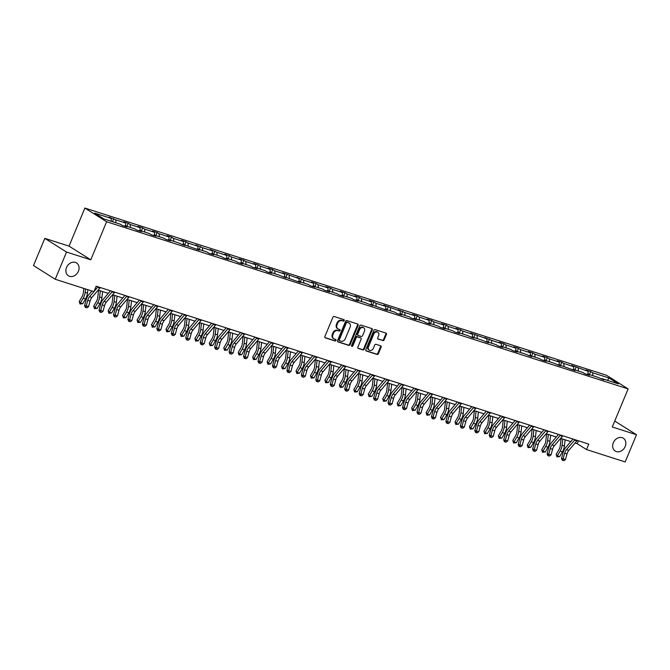 <?xml version="1.0" encoding="UTF-8"?>
<svg xmlns="http://www.w3.org/2000/svg" width="670" height="670" viewBox="0 0 670 670"><rect width="100%" height="100%" fill="white"/><g stroke="black" fill="none" stroke-linecap="round" stroke-linejoin="round"><path stroke-width="1" d="M613.335 442.728A7.596 6.156 122.2 0 0 615.211 451.061A7.596 6.156 122.2 0 0 625.185 446.53A7.596 6.156 122.2 0 0 623.309 438.205A7.596 6.156 122.2 0 0 613.335 442.728M66.539 267.464A7.596 6.156 122.2 0 0 68.424 275.789A7.596 6.156 122.2 0 0 78.398 271.266A7.596 6.156 122.2 0 0 76.522 262.941A7.596 6.156 122.2 0 0 66.539 267.464M344.229 320.562A0.812 0.662 122.2 0 0 343.903 319.615L334.246 316.516A1.164 0.946 122.2 0 0 332.889 317.295L324.891 336.507A1.164 0.946 122.2 0 0 325.352 337.864L335.017 340.963A0.812 0.662 122.2 0 0 335.637 339.472L334.389 339.07A3.727 3.023 122.2 0 1 333.819 338.811A3.727 3.023 122.2 0 1 332.898 334.724L333.568 333.116A3.727 3.023 122.2 0 1 337.898 330.637L339.146 331.039A0.812 0.662 122.2 0 0 339.774 329.54L338.517 329.137A3.727 3.023 122.2 0 1 337.956 328.878A3.727 3.023 122.2 0 1 337.035 324.791L337.697 323.191A3.727 3.023 122.2 0 1 342.035 320.704L343.283 321.106A0.812 0.662 122.2 0 0 344.229 320.562M337.956 328.878L337.37 328.509A3.727 3.023 122.2 0 1 336.449 324.422L337.111 322.823A3.727 3.023 122.2 0 1 341.449 320.335L342.697 320.737A0.812 0.662 122.2 0 0 343.643 319.531M324.942 337.554L334.43 340.595A0.812 0.662 122.2 0 0 335.377 339.389M333.819 338.811L333.233 338.434A3.727 3.023 122.2 0 1 332.312 334.347L332.982 332.747A3.727 3.023 122.2 0 1 337.312 330.268L338.559 330.67A0.812 0.662 122.2 0 0 339.514 329.456M382.805 340.611A1.164 0.946 122.2 0 0 384.161 339.841L386.406 334.447A1.164 0.946 122.2 0 0 385.937 333.091L375.208 329.648A1.164 0.946 122.2 0 0 373.86 330.427L365.853 349.639A1.164 0.946 122.2 0 0 366.322 350.996L377.051 354.438A1.164 0.946 122.2 0 0 378.408 353.659L381.113 347.152A1.164 0.946 122.2 0 0 380.652 345.795L376.063 344.321A1.164 0.946 122.2 0 0 374.706 345.092L373.358 348.325A3.116 2.529 122.2 0 1 369.271 350.184A3.116 2.529 122.2 0 1 368.5 346.767L373.76 334.112A3.116 2.529 122.2 0 1 377.855 332.261A3.116 2.529 122.2 0 1 378.625 335.67L377.746 337.781A1.164 0.946 122.2 0 0 378.215 339.146L382.218 340.243A1.164 0.946 122.2 0 0 383.575 339.464L385.82 334.079A1.164 0.946 122.2 0 0 385.769 333.032M612.271 426.983L636.5 434.746L625.177 461.94L586.501 449.545L588.763 444.101L96.17 286.207L93.909 291.643L55.233 279.248L66.548 252.054L90.777 259.818L106.622 221.753L628.117 388.91L612.271 426.983M358.123 325.377A1.164 0.946 122.2 0 0 357.663 324.02L346.926 320.578A1.164 0.946 122.2 0 0 345.578 321.357L337.571 340.578A1.164 0.946 122.2 0 0 338.04 341.935L348.769 345.377A1.164 0.946 122.2 0 0 350.125 344.598L358.123 325.377L357.537 325.009A1.164 0.946 122.2 0 0 357.487 323.962M361.071 325.118L371.8 328.551A1.164 0.946 122.2 0 1 372.269 329.916L364.262 349.129A1.164 0.946 122.2 0 1 362.914 349.908L358.316 348.434A1.164 0.946 122.2 0 1 357.855 347.077L361.097 339.28A1.164 0.946 122.2 0 0 360.636 337.923L357.587 336.943A1.164 0.946 122.2 0 0 356.231 337.722L352.856 345.837A0.812 0.662 122.2 0 1 351.583 345.427L359.715 325.888A1.164 0.946 122.2 0 1 361.071 325.118M636.5 434.746L614.742 421.045M90.777 259.818L69.043 246.125L44.823 238.361L66.548 252.054M44.823 238.361L33.5 265.555L55.233 279.248M601.325 379.011L601.928 378.592L603.896 379.831L597.297 377.109L587.481 373.96L589.441 375.2L584.809 373.718L582.841 372.478L573.026 369.329L574.994 370.569L558.571 364.689L560.539 365.937L553.939 363.207L544.115 360.058L546.083 361.298L541.452 359.815L539.484 358.576L529.669 355.427L531.637 356.666L525.037 353.944L515.213 350.795L517.181 352.035L512.55 350.552L510.582 349.313L500.758 346.164L502.726 347.403L498.095 345.921L496.127 344.682L486.311 341.533L488.279 342.772L481.68 340.042L471.856 336.901L473.824 338.141L467.225 335.41L457.401 332.261L459.369 333.501L454.737 332.019L452.769 330.779L442.954 327.63L444.922 328.87L440.282 327.387L438.322 326.148L428.498 322.999L430.467 324.238L425.835 322.756L423.867 321.516L414.043 318.367L416.011 319.607L411.38 318.124L409.412 316.885L399.596 313.736L401.565 314.975L396.925 313.493L394.965 312.253L385.141 309.104L387.109 310.344L370.686 304.473L372.654 305.713L366.055 302.982L356.239 299.833L358.199 301.073L353.567 299.591L351.599 298.351L341.784 295.202L343.752 296.442L339.121 294.959L337.152 293.72L327.328 290.571L329.297 291.81L324.665 290.328L322.697 289.088L312.882 285.939L314.841 287.179L310.21 285.696L308.242 284.457L298.426 281.308L300.394 282.547L283.971 276.677L285.939 277.916L279.34 275.186L269.516 272.037L271.484 273.276L266.853 271.794L264.885 270.554L255.069 267.405L257.037 268.645L252.406 267.163L250.438 265.923L240.614 262.774L242.582 264.014L237.951 262.531L235.982 261.292L226.159 258.143L228.127 259.382L223.495 257.9L221.527 256.66L211.712 253.511L213.68 254.751L209.048 253.268L207.08 252.029L197.256 248.88L199.225 250.119L182.801 244.249L184.769 245.488L178.17 242.758L168.354 239.609L170.322 240.848L165.683 239.366L163.723 238.126L153.899 234.977L155.867 236.217L151.236 234.734L149.268 233.495L139.444 230.346L141.412 231.585L136.78 230.103L134.812 228.864L124.997 225.715L126.965 226.954L122.325 225.472L120.365 224.232L103.967 218.973L94.688 213.127L111.086 218.378L109.118 217.139L115.717 219.869L125.533 223.018L123.565 221.778L128.196 223.261L130.164 224.5L139.988 227.649L138.02 226.41L142.651 227.892L144.62 229.132L154.443 232.281L152.475 231.041L157.107 232.523L159.075 233.763L168.89 236.912L166.922 235.672L171.554 237.155L173.522 238.394L183.345 241.543L181.377 240.304L186.009 241.786L187.977 243.034L197.801 246.175L195.833 244.935L202.432 247.666L212.248 250.815L210.28 249.567L216.879 252.297L226.703 255.446L224.735 254.206L229.366 255.689L231.334 256.928L241.158 260.077L239.19 258.838L243.821 260.32L245.79 261.56L255.605 264.709L253.645 263.469L258.277 264.952L260.245 266.191L270.06 269.34L268.092 268.101L272.724 269.583L274.692 270.822L284.516 273.971L282.547 272.732L298.962 278.603L297.003 277.363L303.602 280.094L313.418 283.243L311.45 282.003L316.081 283.485L318.049 284.725L327.873 287.874L325.905 286.634L330.536 288.117L332.504 289.356L342.328 292.505L340.36 291.266L344.991 292.748L346.959 293.988L356.775 297.137L354.807 295.897L359.438 297.38L361.406 298.619L371.23 301.768L369.262 300.529L373.894 302.011L375.862 303.25L385.685 306.399L383.717 305.16L400.132 311.039L398.164 309.791L404.764 312.522L414.588 315.671L412.62 314.431L417.251 315.913L419.219 317.153L429.043 320.302L427.075 319.062L431.706 320.545L433.674 321.784L443.49 324.933L441.522 323.694L446.161 325.176L448.121 326.416L457.945 329.565L455.977 328.325L460.608 329.808L462.576 331.047L472.4 334.196L470.432 332.957L486.847 338.827L484.879 337.588L491.479 340.318L501.302 343.467L499.334 342.228L503.966 343.71L505.934 344.95L515.758 348.099L513.789 346.859L518.421 348.341L520.389 349.581L530.205 352.73L528.245 351.49L532.876 352.973L534.844 354.212L544.66 357.361L542.692 356.122L547.323 357.604L549.291 358.844L559.115 361.993L557.147 360.753L561.778 362.236L563.746 363.475L573.562 366.624L571.602 365.385L588.017 371.255L586.049 370.016L590.68 371.507L592.649 372.746L609.047 377.997L618.326 383.851L601.928 378.592M106.622 221.753L84.889 208.06L606.392 375.225L628.117 388.91M588.294 374.22L588.017 371.255M578.47 371.071L578.202 368.115M586.878 374.371L587.481 373.96M573.838 369.589L573.562 366.624M564.023 366.44L563.746 363.475M572.423 369.74L573.026 369.329M559.383 364.957L559.115 361.993M549.568 361.808L549.291 358.844M557.968 365.108L558.571 364.689M544.936 360.326L544.66 357.361M535.112 357.177L534.844 354.212M543.512 360.477L544.115 360.058M530.481 355.686L530.205 352.73M520.657 352.546L520.389 349.581M529.066 355.845L529.669 355.427M516.026 351.055L515.758 348.099M506.21 347.906L505.934 344.95M514.61 351.214L515.213 350.795M501.579 346.423L501.302 343.467M491.755 343.274L491.479 340.318M500.155 346.583L500.758 346.164M487.123 341.792L486.847 338.827M477.3 338.643L477.032 335.687M485.708 341.943L486.311 341.533M472.668 337.161L472.4 334.196M462.853 334.012L462.576 331.047M471.253 337.312L471.856 336.901M458.221 332.529L457.945 329.565M448.397 329.38L448.121 326.416M456.798 332.68L457.401 332.261M443.766 327.89L443.49 324.933M433.942 324.749L433.674 321.784M442.351 328.049L442.954 327.63M429.311 323.258L429.043 320.302M419.495 320.109L419.219 317.153M427.896 323.417L428.498 322.999M414.864 318.627L414.588 315.671M405.04 315.478L404.764 312.522M413.44 318.786L414.043 318.367M400.409 313.996L400.132 311.039M390.585 310.847L390.317 307.89M398.993 314.146L399.596 313.736M385.953 309.364L385.685 306.399M376.138 306.215L375.862 303.25M384.538 309.515L385.141 309.104M371.507 304.733L371.23 301.768M361.683 301.584L361.406 298.619M370.083 304.884L370.686 304.473M357.051 300.101L356.775 297.137M347.228 296.952L346.959 293.988M355.636 300.252L356.239 299.833M342.596 295.462L342.328 292.505M332.781 292.321L332.504 289.356M341.181 295.621L341.784 295.202M328.141 290.83L327.873 287.874M318.325 287.681L318.049 284.725M326.726 290.989L327.328 290.571M313.694 286.199L313.418 283.243M303.87 283.05L303.602 280.094M312.279 286.358L312.882 285.939M299.239 281.567L298.962 278.603M289.423 278.418L289.147 275.462M297.823 281.718L298.426 281.308M284.784 276.936L284.516 273.971M274.968 273.787L274.692 270.822M283.368 277.087L283.971 276.677M270.337 272.305L270.06 269.34M260.513 269.156L260.245 266.191M268.913 272.456L269.516 272.037M255.881 267.665L255.605 264.709M246.058 264.524L245.79 261.56M254.466 267.824L255.069 267.405M241.426 263.034L241.158 260.077M231.611 259.885L231.334 256.928M240.011 263.193L240.614 262.774M226.979 258.402L226.703 255.446M217.155 255.253L216.879 252.297M225.555 258.561L226.159 258.143M212.524 253.771L212.248 250.815M202.7 250.622L202.432 247.666M211.109 253.922L211.712 253.511M198.069 249.14L197.801 246.175M188.253 245.991L187.977 243.034M196.653 249.29L197.256 248.88M183.622 244.508L183.345 241.543M173.798 241.359L173.522 238.394M182.198 244.659L182.801 244.249M169.167 239.877L168.89 236.912M159.343 236.728L159.075 233.763M167.751 240.028L168.354 239.609M154.711 235.237L154.443 232.281M144.896 232.096L144.62 229.132M153.296 235.396L153.899 234.977M140.264 230.606L139.988 227.649M130.441 227.457L130.164 224.5M138.841 230.765L139.444 230.346M125.809 225.974L125.533 223.018M115.985 222.825L115.717 219.869M124.394 226.133L124.997 225.715M111.354 221.343L111.086 218.378M69.043 246.125L84.889 208.06M575.086 443.004L577.197 443.674L586.501 449.545M98.155 290.127L108.289 293.376M112.602 294.758L122.744 298.008M127.057 299.389L137.191 302.639M141.512 304.021L151.646 307.27M155.968 308.652L166.101 311.902M170.415 313.284L180.548 316.533M184.87 317.923L195.004 321.173M199.325 322.555L209.459 325.804M213.772 327.186L223.914 330.436M228.227 331.817L238.361 335.067M242.682 336.449L252.816 339.698M257.129 341.08L267.271 344.33M271.584 345.72L281.718 348.97M286.04 350.351L296.173 353.601M300.487 354.983L310.629 358.232M314.942 359.614L325.076 362.864M329.397 364.246L339.531 367.495M343.844 368.877L353.986 372.126M358.299 373.508L368.433 376.758M372.755 378.148L382.888 381.397M387.201 382.779L397.344 386.029M401.657 387.411L411.79 390.66M416.112 392.042L426.246 395.292M430.567 396.673L440.701 399.923M445.014 401.305L455.156 404.554M459.469 405.945L469.603 409.186M473.925 410.576L484.058 413.826M488.371 415.207L498.514 418.457M502.827 419.839L512.96 423.088M517.282 424.47L527.416 427.72M531.729 429.102L541.871 432.351M546.184 433.733L556.318 436.982M560.639 438.373L570.773 441.622M578.403 440.785L577.197 443.674M592.925 375.703L592.649 372.746M609.047 377.997L607.439 380.359M112.468 221.703L113.749 218.629M126.923 226.334L128.196 223.261M141.37 230.966L142.651 227.892M155.825 235.597L157.107 232.523M170.28 240.228L171.554 237.155M184.727 244.86L186.009 241.786M199.183 249.491L200.464 246.426M213.638 254.131L214.919 251.057M228.093 258.762L229.366 255.689M242.54 263.394L243.821 260.32M256.995 268.025L258.277 264.952M271.451 272.656L272.724 269.583M285.897 277.288L287.179 274.223M300.353 281.928L301.634 278.854M314.808 286.559L316.081 283.485M329.255 291.19L330.536 288.117M343.71 295.822L344.991 292.748M358.165 300.453L359.438 297.38M372.612 305.084L373.894 302.011M387.067 309.716L388.349 306.651M401.523 314.356L402.796 311.282M415.97 318.987L417.251 315.913M430.425 323.618L431.706 320.545M444.88 328.25L446.161 325.176M459.335 332.881L460.608 329.808M473.782 337.512L475.064 334.447M488.237 342.144L489.519 339.079M502.693 346.784L503.966 343.71M517.139 351.415L518.421 348.341M531.595 356.046L532.876 352.973M546.05 360.678L547.323 357.604M560.497 365.309L561.778 362.236M574.952 369.941L576.233 366.875M589.407 374.58L590.68 371.507M337.63 341.616L348.182 345.008A1.164 0.946 122.2 0 0 349.539 344.229L357.537 325.009M347.303 322.396A0.812 0.662 122.2 0 0 346.356 322.94L339.338 339.807A0.812 0.662 122.2 0 0 339.665 340.762L340.98 341.181A3.727 3.023 122.2 0 0 345.31 338.702L350.117 327.169A3.727 3.023 122.2 0 0 349.187 323.082A3.727 3.023 122.2 0 0 348.626 322.823L346.717 322.027A0.812 0.662 122.2 0 0 345.77 322.572L346.356 322.94M339.43 340.62L339.079 340.394A0.812 0.662 122.2 0 1 338.752 339.439L345.77 322.572M349.187 323.082L348.601 322.714A3.727 3.023 122.2 0 0 348.04 322.446L348.626 322.823M346.717 322.027L348.04 322.446M357.906 348.124L362.328 349.539A1.164 0.946 122.2 0 0 363.676 348.76L371.674 329.54A1.164 0.946 122.2 0 0 371.624 328.501M360.376 337.755A1.164 0.946 122.2 0 0 360.05 337.554L357.001 336.575A1.164 0.946 122.2 0 0 355.644 337.353L352.269 345.469L352.856 345.837M351.557 346.038A0.812 0.662 122.2 0 0 352.269 345.469M364.463 331.198A3.116 2.529 122.2 0 0 363.693 327.781A3.116 2.529 122.2 0 0 359.597 329.632L357.747 334.096A1.164 0.946 122.2 0 0 358.207 335.452L361.256 336.432A1.164 0.946 122.2 0 0 362.612 335.653L364.463 331.198M363.693 327.781L363.107 327.412A3.116 2.529 122.2 0 0 359.011 329.263L359.597 329.632M357.621 335.084A1.164 0.946 122.2 0 1 357.16 333.719L359.011 329.263M377.805 338.827L382.218 340.243M377.855 332.261L377.269 331.885A3.116 2.529 122.2 0 0 373.173 333.744L373.76 334.112M369.271 350.184L368.684 349.815A3.116 2.529 122.2 0 1 367.905 346.398L373.173 333.744M365.912 350.686L376.465 354.07A1.164 0.946 122.2 0 0 377.821 353.291L380.526 346.784A1.164 0.946 122.2 0 0 380.476 345.737M83.825 288.41L83.331 292.798A5.929 3.4 107.8 0 1 82.041 296.693L79.244 301.475L80.425 302.982L83.214 298.2A8.903 5.092 -72.2 0 0 85.157 292.354L85.542 288.963M80.023 304.029L80.425 302.982L82.737 303.728L80.023 304.029L79.244 301.475M82.737 303.728L85.534 298.946A8.903 5.092 -72.2 0 0 87.469 293.1L87.854 289.708M100.307 287.531A4.154 2.378 107.8 0 1 99.922 288.041L91.899 297.48A5.929 3.4 -72.2 0 0 90.082 301.048L88.557 306.634L86.246 305.889L86.028 307.513L85.358 307.388L86.958 307.806L86.028 307.513M97.987 286.793A4.154 2.378 107.8 0 1 97.602 287.304L89.579 296.735A5.929 3.4 -72.2 0 0 87.762 300.302L86.246 305.889L84.562 305.595L86.078 300.009A8.903 5.092 107.8 0 1 88.8 294.658L91.907 291.006M84.562 305.595L85.358 307.388M86.958 307.806L88.557 306.634M98.591 290.269L97.787 297.43A5.929 3.4 107.8 0 1 96.488 301.333L93.691 306.115L94.872 307.614L97.669 302.832A8.903 5.092 -72.2 0 0 99.612 296.994L100.307 290.814M94.47 308.661L94.872 307.614L97.192 308.359L94.47 308.661L93.691 306.115M97.192 308.359L99.989 303.577A8.903 5.092 -72.2 0 0 101.924 297.731L102.627 291.559M113.046 294.901L112.233 302.061A5.929 3.4 107.8 0 1 110.944 305.964L108.146 310.746L109.327 312.253L112.124 307.471A8.903 5.092 -72.2 0 0 114.059 301.626L114.763 295.445M108.925 313.292L109.327 312.253L111.647 312.991L108.925 313.292L108.146 310.746M111.647 312.991L114.436 308.208A8.903 5.092 -72.2 0 0 116.379 302.363L117.074 296.19M114.763 292.162A4.154 2.378 107.8 0 1 114.377 292.681L106.346 302.111A5.929 3.4 -72.2 0 0 104.537 305.679L103.013 311.265L100.693 310.52L100.483 312.145L99.813 312.027L101.413 312.438L100.483 312.145M112.443 291.425A4.154 2.378 107.8 0 1 112.058 291.936L104.034 301.374A5.929 3.4 -72.2 0 0 102.217 304.934L100.693 310.52L99.018 310.227L100.534 304.641A8.903 5.092 107.8 0 1 103.255 299.289L110.483 290.797M99.018 310.227L99.813 312.027M101.413 312.438L103.013 311.265M129.209 296.802A4.154 2.378 107.8 0 1 128.824 297.312L120.801 306.743A5.929 3.4 -72.2 0 0 118.984 310.31L117.468 315.897L115.148 315.16L114.939 316.776L114.26 316.659L115.86 317.069L114.939 316.776M126.898 296.056A4.154 2.378 107.8 0 1 126.513 296.567L118.481 306.006A5.929 3.4 -72.2 0 0 116.672 309.574L115.148 315.16L113.465 314.858L114.989 309.272A8.903 5.092 107.8 0 1 117.711 303.92L124.938 295.428M113.465 314.858L114.26 316.659M115.86 317.069L117.468 315.897M127.501 299.532L126.689 306.701A5.929 3.4 107.8 0 1 125.399 310.595L122.602 315.377L123.783 316.885L126.58 312.103A8.903 5.092 -72.2 0 0 128.514 306.257L129.209 300.076M123.38 317.923L123.783 316.885L126.094 317.622L123.38 317.923L122.602 315.377M126.094 317.622L128.891 312.84A8.903 5.092 -72.2 0 0 130.826 306.994L131.529 300.822M143.665 301.433A4.154 2.378 107.8 0 1 143.28 301.944L135.256 311.382A5.929 3.4 -72.2 0 0 133.439 314.942L131.915 320.528L129.603 319.791L129.385 321.407L128.715 321.29L130.315 321.701L129.385 321.407M141.345 300.688A4.154 2.378 107.8 0 1 140.968 301.199L132.936 310.637A5.929 3.4 -72.2 0 0 131.119 314.205L129.603 319.791L127.92 319.49L129.436 313.903A8.903 5.092 107.8 0 1 132.166 308.552L139.385 300.059M127.92 319.49L128.715 321.29M130.315 321.701L131.915 320.528M141.948 304.163L141.144 311.332A5.929 3.4 107.8 0 1 139.846 315.227L137.057 320.009L138.229 321.516L141.027 316.734A8.903 5.092 -72.2 0 0 142.97 310.888L143.665 304.716M137.827 322.555L138.229 321.516L140.549 322.262L137.827 322.555L137.057 320.009M140.549 322.262L143.346 317.479A8.903 5.092 -72.2 0 0 145.281 311.634L145.985 305.453M158.12 306.064A4.154 2.378 107.8 0 1 157.735 306.575L149.703 316.014A5.929 3.4 -72.2 0 0 147.894 319.582L146.37 325.168L144.058 324.422L143.841 326.039L143.171 325.922L144.77 326.34L143.841 326.039M155.8 305.319A4.154 2.378 107.8 0 1 155.415 305.83L147.392 315.269A5.929 3.4 -72.2 0 0 145.574 318.836L144.058 324.422L142.375 324.121L143.891 318.535A8.903 5.092 107.8 0 1 146.613 313.183L153.84 304.691M142.375 324.121L143.171 325.922M144.77 326.34L146.37 325.168M156.403 308.795L155.591 315.964A5.929 3.4 107.8 0 1 154.301 319.858L151.504 324.64L152.685 326.148L155.482 321.366A8.903 5.092 -72.2 0 0 157.417 315.52L158.12 309.347M152.283 327.195L152.685 326.148L155.005 326.893L152.283 327.195L151.504 324.64M155.005 326.893L157.793 322.111A8.903 5.092 -72.2 0 0 159.736 316.265L160.431 310.084M172.567 310.696A4.154 2.378 107.8 0 1 172.182 311.207L164.158 320.645A5.929 3.4 -72.2 0 0 162.341 324.213L160.825 329.799L158.505 329.054L158.296 330.67L157.618 330.553L159.217 330.972L158.296 330.67M170.255 309.95A4.154 2.378 107.8 0 1 169.87 310.47L161.839 319.9A5.929 3.4 -72.2 0 0 160.03 323.468L158.505 329.054L156.822 328.752L158.346 323.175A8.903 5.092 107.8 0 1 161.068 317.823L168.296 309.322M156.822 328.752L157.618 330.553M159.217 330.972L160.825 329.799M170.858 313.426L170.046 320.595A5.929 3.4 107.8 0 1 168.756 324.489L165.959 329.272L167.14 330.779L169.937 325.997A8.903 5.092 -72.2 0 0 171.872 320.151L172.567 313.979M166.738 331.826L167.14 330.779L169.451 331.524L166.738 331.826L165.959 329.272M169.451 331.524L172.249 326.742A8.903 5.092 -72.2 0 0 174.183 320.897L174.887 314.724M187.022 315.327A4.154 2.378 107.8 0 1 186.637 315.838L178.614 325.277A5.929 3.4 -72.2 0 0 176.796 328.844L175.272 334.43L172.961 333.685L172.743 335.302L172.073 335.184L173.672 335.603L172.743 335.302M184.702 314.59A4.154 2.378 107.8 0 1 184.325 315.101L176.294 324.531A5.929 3.4 -72.2 0 0 174.476 328.099L172.961 333.685L171.277 333.392L172.793 327.806A8.903 5.092 107.8 0 1 175.523 322.454L182.743 313.962M171.277 333.392L172.073 335.184M173.672 335.603L175.272 334.43M185.314 318.066L184.501 325.226A5.929 3.4 107.8 0 1 183.203 329.129L180.414 333.911L181.587 335.41L184.384 330.628A8.903 5.092 -72.2 0 0 186.327 324.783L187.022 318.61M181.185 336.457L181.587 335.41L183.907 336.156L181.185 336.457L180.414 333.911M183.907 336.156L186.704 331.374A8.903 5.092 -72.2 0 0 188.639 325.528L189.342 319.356M201.477 319.959A4.154 2.378 107.8 0 1 201.092 320.478L193.061 329.908A5.929 3.4 -72.2 0 0 191.252 333.476L189.727 339.062L187.416 338.317L187.198 339.941L186.528 339.816L188.128 340.234L187.198 339.941M199.158 319.222A4.154 2.378 107.8 0 1 198.772 319.732L190.749 329.163A5.929 3.4 -72.2 0 0 188.932 332.73L187.416 338.317L185.732 338.023L187.248 332.437A8.903 5.092 107.8 0 1 189.97 327.086L197.198 318.593M185.732 338.023L186.528 339.816M188.128 340.234L189.727 339.062M199.761 322.697L198.948 329.858A5.929 3.4 107.8 0 1 197.658 333.76L194.861 338.543L196.042 340.05L198.839 335.268A8.903 5.092 -72.2 0 0 200.774 329.422L201.477 323.241M195.64 341.089L196.042 340.05L198.362 340.787L195.64 341.089L194.861 338.543M198.362 340.787L201.159 336.005A8.903 5.092 -72.2 0 0 203.094 330.159L203.789 323.987M215.924 324.59A4.154 2.378 107.8 0 1 215.539 325.109L207.516 334.539A5.929 3.4 -72.2 0 0 205.698 338.107L204.183 343.693L201.863 342.948L201.653 344.573L200.975 344.455L202.575 344.866L201.653 344.573M213.613 323.853A4.154 2.378 107.8 0 1 213.227 324.364L205.204 333.802A5.929 3.4 -72.2 0 0 203.387 337.37L201.863 342.948L200.179 342.655L201.704 337.069A8.903 5.092 107.8 0 1 204.425 331.717L211.653 323.225M200.179 342.655L200.975 344.455M202.575 344.866L204.183 343.693M214.216 327.328L213.403 334.498A5.929 3.4 107.8 0 1 212.114 338.392L209.316 343.174L210.497 344.682L213.294 339.899A8.903 5.092 -72.2 0 0 215.229 334.054L215.924 327.873M210.095 345.72L210.497 344.682L212.809 345.418L210.095 345.72L209.316 343.174M212.809 345.418L215.606 340.636A8.903 5.092 -72.2 0 0 217.549 334.791L218.244 328.618M228.671 331.96L227.859 339.129A5.929 3.4 107.8 0 1 226.56 343.023L223.772 347.805L224.953 349.313L227.741 344.531A8.903 5.092 -72.2 0 0 229.684 338.685L230.379 332.513M224.542 350.351L224.953 349.313L227.264 350.05L224.542 350.351L223.772 347.805M227.264 350.05L230.061 345.276A8.903 5.092 -72.2 0 0 231.996 339.43L232.699 333.25M243.118 336.591L242.305 343.76A5.929 3.4 107.8 0 1 241.016 347.655L238.219 352.437L239.399 353.944L242.197 349.162A8.903 5.092 -72.2 0 0 244.131 343.316L244.835 337.144M238.997 354.983L239.399 353.944L241.719 354.69L238.997 354.983L238.219 352.437M241.719 354.69L244.516 349.908A8.903 5.092 -72.2 0 0 246.451 344.062L247.146 337.881M257.573 341.223L256.761 348.392A5.929 3.4 107.8 0 1 255.471 352.286L252.674 357.068L253.855 358.576L256.652 353.793A8.903 5.092 -72.2 0 0 258.587 347.948L259.29 341.775M253.453 359.623L253.855 358.576L256.166 359.321L253.453 359.623L252.674 357.068M256.166 359.321L258.963 354.539A8.903 5.092 -72.2 0 0 260.906 348.693L261.602 342.521M272.028 345.854L271.216 353.023A5.929 3.4 107.8 0 1 269.918 356.917L267.129 361.7L268.31 363.207L271.099 358.425A8.903 5.092 -72.2 0 0 273.042 352.579L273.737 346.407M267.899 364.254L268.31 363.207L270.621 363.952L267.899 364.254L267.129 361.7M270.621 363.952L273.419 359.17A8.903 5.092 -72.2 0 0 275.353 353.325L276.057 347.152M286.475 350.494L285.663 357.654A5.929 3.4 107.8 0 1 284.373 361.557L281.576 366.339L282.757 367.838L285.554 363.056A8.903 5.092 -72.2 0 0 287.489 357.219L288.192 351.038M282.355 368.885L282.757 367.838L285.077 368.584L282.355 368.885L281.576 366.339M285.077 368.584L287.874 363.802A8.903 5.092 -72.2 0 0 289.809 357.956L290.504 351.784M300.93 355.125L300.118 362.286A5.929 3.4 107.8 0 1 298.828 366.189L296.031 370.971L297.212 372.478L300.009 367.696A8.903 5.092 -72.2 0 0 301.944 361.85L302.647 355.67M296.81 373.517L297.212 372.478L299.524 373.215L296.81 373.517L296.031 370.971M299.524 373.215L302.321 368.433A8.903 5.092 -72.2 0 0 304.264 362.587L304.959 356.415M315.386 359.757L314.573 366.925A5.929 3.4 107.8 0 1 313.284 370.82L310.486 375.602L311.667 377.109L314.456 372.327A8.903 5.092 -72.2 0 0 316.399 366.482L317.094 360.301M311.265 378.148L311.667 377.109L313.979 377.847L311.265 378.148L310.486 375.602M313.979 377.847L316.776 373.064A8.903 5.092 -72.2 0 0 318.711 367.219L319.414 361.046M329.833 364.388L329.02 371.557A5.929 3.4 107.8 0 1 327.731 375.451L324.933 380.233L326.114 381.741L328.911 376.959A8.903 5.092 -72.2 0 0 330.846 371.113L331.55 364.941M325.712 382.779L326.114 381.741L328.434 382.486L325.712 382.779L324.933 380.233M328.434 382.486L331.231 377.704A8.903 5.092 -72.2 0 0 333.166 371.858L333.869 365.678M344.288 369.019L343.476 376.188A5.929 3.4 107.8 0 1 342.186 380.083L339.389 384.865L340.569 386.372L343.367 381.59A8.903 5.092 -72.2 0 0 345.301 375.744L346.005 369.572M340.167 387.419L340.569 386.372L342.889 387.118L340.167 387.419L339.389 384.865M342.889 387.118L345.678 382.335A8.903 5.092 -72.2 0 0 347.621 376.49L348.316 370.309M230.379 329.23A4.154 2.378 107.8 0 1 229.994 329.741L221.971 339.171A5.929 3.4 -72.2 0 0 220.154 342.739L218.638 348.325L216.318 347.588L216.1 349.204L215.43 349.087L217.03 349.497L216.1 349.204M228.068 328.484A4.154 2.378 107.8 0 1 227.683 328.995L219.651 338.434A5.929 3.4 -72.2 0 0 217.834 342.002L216.318 347.588L214.634 347.286L216.159 341.7A8.903 5.092 107.8 0 1 218.881 336.348L226.108 327.856M214.634 347.286L215.43 349.087M217.03 349.497L218.638 348.325M244.835 333.861A4.154 2.378 107.8 0 1 244.45 334.372L236.418 343.81A5.929 3.4 -72.2 0 0 234.609 347.37L233.085 352.956L230.773 352.219L230.555 353.835L229.885 353.718L231.485 354.137L230.555 353.835M242.515 333.116A4.154 2.378 107.8 0 1 242.13 333.627L234.106 343.065A5.929 3.4 -72.2 0 0 232.289 346.633L230.773 352.219L229.09 351.918L230.606 346.331A8.903 5.092 107.8 0 1 233.328 340.98L240.555 332.488M229.09 351.918L229.885 353.718M231.485 354.137L233.085 352.956M259.282 338.492A4.154 2.378 107.8 0 1 258.905 339.003L250.873 348.442A5.929 3.4 -72.2 0 0 249.056 352.01L247.54 357.596L245.22 356.85L245.011 358.467L244.332 358.349L245.932 358.768L245.011 358.467M256.97 337.747A4.154 2.378 107.8 0 1 256.585 338.266L248.562 347.697A5.929 3.4 -72.2 0 0 246.744 351.264L245.22 356.85L243.537 356.549L245.061 350.963A8.903 5.092 107.8 0 1 247.783 345.62L255.01 337.119M243.537 356.549L244.332 358.349M245.932 358.768L247.54 357.596M273.737 343.124A4.154 2.378 107.8 0 1 273.352 343.635L265.328 353.073A5.929 3.4 -72.2 0 0 263.511 356.641L261.995 362.227L259.675 361.482L259.458 363.098L258.788 362.981L260.387 363.4L259.458 363.098M271.425 342.378A4.154 2.378 107.8 0 1 271.04 342.898L263.009 352.328A5.929 3.4 -72.2 0 0 261.2 355.896L259.675 361.482L257.992 361.189L259.516 355.603A8.903 5.092 107.8 0 1 262.238 350.251L269.466 341.75M257.992 361.189L258.788 362.981M260.387 363.4L261.995 362.227M288.192 347.755A4.154 2.378 107.8 0 1 287.807 348.266L279.784 357.705A5.929 3.4 -72.2 0 0 277.966 361.272L276.442 366.859L274.13 366.113L273.913 367.738L273.243 367.612L274.842 368.031L273.913 367.738M285.872 347.018A4.154 2.378 107.8 0 1 285.487 347.529L277.464 356.959A5.929 3.4 -72.2 0 0 275.646 360.527L274.13 366.113L272.447 365.82L273.963 360.234A8.903 5.092 107.8 0 1 276.685 354.882L283.913 346.39M272.447 365.82L273.243 367.612M274.842 368.031L276.442 366.859M302.639 352.387A4.154 2.378 107.8 0 1 302.262 352.906L294.231 362.336A5.929 3.4 -72.2 0 0 292.413 365.904L290.897 371.49L288.577 370.745L288.368 372.369L287.69 372.244L289.289 372.662L288.368 372.369M300.328 351.649A4.154 2.378 107.8 0 1 299.942 352.16L291.919 361.599A5.929 3.4 -72.2 0 0 290.102 365.158L288.577 370.745L286.894 370.451L288.418 364.865A8.903 5.092 107.8 0 1 291.14 359.514L298.368 351.021M286.894 370.451L287.69 372.244M289.289 372.662L290.897 371.49M317.094 357.026A4.154 2.378 107.8 0 1 316.709 357.537L308.686 366.967A5.929 3.4 -72.2 0 0 306.868 370.535L305.353 376.121L303.033 375.384L302.815 377.001L302.145 376.883L303.745 377.294L302.815 377.001M314.783 356.281A4.154 2.378 107.8 0 1 314.397 356.792L306.366 366.23A5.929 3.4 -72.2 0 0 304.557 369.798L303.033 375.384L301.349 375.083L302.873 369.497A8.903 5.092 107.8 0 1 305.595 364.145L312.823 355.653M301.349 375.083L302.145 376.883M303.745 377.294L305.353 376.121M331.55 361.658A4.154 2.378 107.8 0 1 331.164 362.168L323.141 371.599A5.929 3.4 -72.2 0 0 321.324 375.166L319.799 380.753L317.488 380.016L317.27 381.632L316.6 381.515L318.2 381.925L317.27 381.632M329.23 360.912A4.154 2.378 107.8 0 1 328.844 361.423L320.821 370.862A5.929 3.4 -72.2 0 0 319.004 374.43L317.488 380.016L315.805 379.714L317.32 374.128A8.903 5.092 107.8 0 1 320.042 368.776L327.27 360.284M315.805 379.714L316.6 381.515M318.2 381.925L319.799 380.753M346.005 366.289A4.154 2.378 107.8 0 1 345.62 366.8L337.588 376.239A5.929 3.4 -72.2 0 0 335.771 379.806L334.255 385.392L331.935 384.647L331.725 386.263L331.047 386.146L332.647 386.565L331.725 386.263M343.685 365.544A4.154 2.378 107.8 0 1 343.3 366.055L335.276 375.493A5.929 3.4 -72.2 0 0 333.459 379.061L331.935 384.647L330.251 384.346L331.776 378.759A8.903 5.092 107.8 0 1 334.498 373.408L341.725 364.916M330.251 384.346L331.047 386.146M332.647 386.565L334.255 385.392M360.452 370.92A4.154 2.378 107.8 0 1 360.066 371.431L352.043 380.87A5.929 3.4 -72.2 0 0 350.226 384.438L348.71 390.024L346.39 389.278L346.181 390.895L345.502 390.778L347.102 391.196L346.181 390.895M358.14 370.175A4.154 2.378 107.8 0 1 357.755 370.694L349.723 380.125A5.929 3.4 -72.2 0 0 347.914 383.692L346.39 389.278L344.707 388.977L346.231 383.391A8.903 5.092 107.8 0 1 348.953 378.048L356.18 369.547M344.707 388.977L345.502 390.778M347.102 391.196L348.71 390.024M358.743 373.651L357.931 380.82A5.929 3.4 107.8 0 1 356.641 384.714L353.844 389.496L355.025 391.004L357.822 386.222A8.903 5.092 -72.2 0 0 359.757 380.376L360.452 374.203M354.623 392.05L355.025 391.004L357.336 391.749L354.623 392.05L353.844 389.496M357.336 391.749L360.133 386.967A8.903 5.092 -72.2 0 0 362.068 381.121L362.772 374.949M374.907 375.552A4.154 2.378 107.8 0 1 374.522 376.063L366.498 385.501A5.929 3.4 -72.2 0 0 364.681 389.069L363.157 394.655L360.845 393.91L360.628 395.526L359.958 395.409L361.557 395.828L360.628 395.526M372.587 374.815A4.154 2.378 107.8 0 1 372.202 375.326L364.178 384.756A5.929 3.4 -72.2 0 0 362.361 388.324L360.845 393.91L359.162 393.617L360.678 388.031A8.903 5.092 107.8 0 1 363.4 382.679L370.627 374.187M359.162 393.617L359.958 395.409M361.557 395.828L363.157 394.655M373.19 378.29L372.386 385.451A5.929 3.4 107.8 0 1 371.088 389.354L368.291 394.136L369.472 395.635L372.269 390.853A8.903 5.092 -72.2 0 0 374.212 385.007L374.907 378.835M369.07 396.682L369.472 395.635L371.791 396.38L369.07 396.682L368.291 394.136M371.791 396.38L374.589 391.598A8.903 5.092 -72.2 0 0 376.523 385.753L377.227 379.58M389.362 380.183A4.154 2.378 107.8 0 1 388.977 380.702L380.945 390.133A5.929 3.4 -72.2 0 0 379.136 393.7L377.612 399.286L375.3 398.541L375.083 400.166L374.413 400.04L376.012 400.459L375.083 400.166M387.042 379.446A4.154 2.378 107.8 0 1 386.657 379.957L378.634 389.387A5.929 3.4 -72.2 0 0 376.816 392.955L375.3 398.541L373.617 398.248L375.133 392.662A8.903 5.092 107.8 0 1 377.855 387.31L385.083 378.818M373.617 398.248L374.413 400.04M376.012 400.459L377.612 399.286M387.645 382.922L386.833 390.082A5.929 3.4 107.8 0 1 385.543 393.985L382.746 398.767L383.927 400.275L386.724 395.493A8.903 5.092 -72.2 0 0 388.659 389.647L389.362 383.466M383.525 401.313L383.927 400.275L386.247 401.012L383.525 401.313L382.746 398.767M386.247 401.012L389.036 396.23A8.903 5.092 -72.2 0 0 390.978 390.384L391.674 384.212M403.809 384.815A4.154 2.378 107.8 0 1 403.424 385.334L395.401 394.764A5.929 3.4 -72.2 0 0 393.583 398.332L392.067 403.918L389.747 403.173L389.538 404.797L388.86 404.68L390.459 405.09L389.538 404.797M401.498 384.078A4.154 2.378 107.8 0 1 401.112 384.588L393.081 394.027A5.929 3.4 -72.2 0 0 391.272 397.595L389.747 403.173L388.064 402.879L389.588 397.293A8.903 5.092 107.8 0 1 392.31 391.942L399.538 383.449M388.064 402.879L388.86 404.68M390.459 405.09L392.067 403.918M402.101 387.553L401.288 394.722A5.929 3.4 107.8 0 1 399.998 398.616L397.201 403.399L398.382 404.906L401.179 400.124A8.903 5.092 -72.2 0 0 403.114 394.278L403.809 388.097M397.98 405.945L398.382 404.906L400.694 405.643L397.98 405.945L397.201 403.399M400.694 405.643L403.491 400.861A8.903 5.092 -72.2 0 0 405.425 395.015L406.129 388.843M418.264 389.454A4.154 2.378 107.8 0 1 417.879 389.965L409.856 399.395A5.929 3.4 -72.2 0 0 408.038 402.963L406.514 408.549L404.203 407.812L403.985 409.429L403.315 409.311L404.915 409.722L403.985 409.429M415.944 388.709A4.154 2.378 107.8 0 1 415.567 389.22L407.536 398.658A5.929 3.4 -72.2 0 0 405.719 402.226L404.203 407.812L402.519 407.511L404.035 401.925A8.903 5.092 107.8 0 1 406.765 396.573L413.985 388.081M402.519 407.511L403.315 409.311M404.915 409.722L406.514 408.549M416.547 392.185L415.743 399.353A5.929 3.4 107.8 0 1 414.445 403.248L411.656 408.03L412.829 409.538L415.626 404.755A8.903 5.092 -72.2 0 0 417.569 398.91L418.264 392.737M412.427 410.576L412.829 409.538L415.149 410.274L412.427 410.576L411.656 408.03M415.149 410.274L417.946 405.492A8.903 5.092 -72.2 0 0 419.881 399.655L420.584 393.474M432.719 394.086A4.154 2.378 107.8 0 1 432.334 394.597L424.303 404.035A5.929 3.4 -72.2 0 0 422.494 407.595L420.969 413.181L418.658 412.444L418.44 414.06L417.77 413.943L419.37 414.361L418.44 414.06M430.4 393.34A4.154 2.378 107.8 0 1 430.014 393.851L421.991 403.29A5.929 3.4 -72.2 0 0 420.174 406.858L418.658 412.444L416.975 412.142L418.49 406.556A8.903 5.092 107.8 0 1 421.212 401.204L428.44 392.712M416.975 412.142L417.77 413.943M419.37 414.361L420.969 413.181M431.003 396.816L430.19 403.985A5.929 3.4 107.8 0 1 428.901 407.879L426.103 412.661L427.284 414.169L430.081 409.387A8.903 5.092 -72.2 0 0 432.016 403.541L432.719 397.369M426.882 415.207L427.284 414.169L429.604 414.914L426.882 415.207L426.103 412.661M429.604 414.914L432.393 410.132A8.903 5.092 -72.2 0 0 434.336 404.286L435.031 398.106M447.166 398.717A4.154 2.378 107.8 0 1 446.781 399.228L438.758 408.666A5.929 3.4 -72.2 0 0 436.941 412.234L435.425 417.82L433.105 417.075L432.895 418.691L432.217 418.574L433.817 418.993L432.895 418.691M444.855 397.972A4.154 2.378 107.8 0 1 444.47 398.483L436.438 407.921A5.929 3.4 -72.2 0 0 434.629 411.489L433.105 417.075L431.421 416.774L432.946 411.187A8.903 5.092 107.8 0 1 435.668 405.844L442.895 397.344M431.421 416.774L432.217 418.574M433.817 418.993L435.425 417.82M445.458 401.447L444.645 408.616A5.929 3.4 107.8 0 1 443.356 412.511L440.558 417.293L441.739 418.8L444.537 414.018A8.903 5.092 -72.2 0 0 446.471 408.172L447.166 402M441.337 419.847L441.739 418.8L444.051 419.546L441.337 419.847L440.558 417.293M444.051 419.546L446.848 414.764A8.903 5.092 -72.2 0 0 448.783 408.918L449.486 402.737M461.622 403.348A4.154 2.378 107.8 0 1 461.236 403.859L453.213 413.298A5.929 3.4 -72.2 0 0 451.396 416.866L449.871 422.452L447.56 421.706L447.342 423.323L446.672 423.206L448.272 423.624L447.342 423.323M459.302 402.603A4.154 2.378 107.8 0 1 458.925 403.122L450.893 412.553A5.929 3.4 -72.2 0 0 449.076 416.12L447.56 421.706L445.877 421.413L447.393 415.827A8.903 5.092 107.8 0 1 450.123 410.476L457.342 401.975M445.877 421.413L446.672 423.206M448.272 423.624L449.871 422.452M459.913 406.079L459.101 413.248A5.929 3.4 107.8 0 1 457.803 417.142L455.014 421.924L456.186 423.432L458.983 418.649A8.903 5.092 -72.2 0 0 460.927 412.804L461.622 406.631M455.784 424.478L456.186 423.432L458.506 424.177L455.784 424.478L455.014 421.924M458.506 424.177L461.303 419.395A8.903 5.092 -72.2 0 0 463.238 413.549L463.942 407.377M476.077 407.98A4.154 2.378 107.8 0 1 475.692 408.491L467.66 417.929A5.929 3.4 -72.2 0 0 465.851 421.497L464.327 427.083L462.015 426.338L461.798 427.963L461.128 427.837L462.727 428.256L461.798 427.963M473.757 407.243A4.154 2.378 107.8 0 1 473.372 407.754L465.349 417.184A5.929 3.4 -72.2 0 0 463.531 420.752L462.015 426.338L460.332 426.045L461.848 420.459A8.903 5.092 107.8 0 1 464.57 415.107L471.797 406.615M460.332 426.045L461.128 427.837M462.727 428.256L464.327 427.083M474.36 410.718L473.548 417.879A5.929 3.4 107.8 0 1 472.258 421.782L469.461 426.564L470.642 428.063L473.439 423.281A8.903 5.092 -72.2 0 0 475.373 417.435L476.077 411.263M470.24 429.11L470.642 428.063L472.961 428.808L470.24 429.11L469.461 426.564M472.961 428.808L475.759 424.026A8.903 5.092 -72.2 0 0 477.693 418.18L478.388 412.008M490.524 412.611A4.154 2.378 107.8 0 1 490.139 413.13L482.115 422.561A5.929 3.4 -72.2 0 0 480.298 426.128L478.782 431.715L476.462 430.969L476.253 432.594L475.574 432.468L477.174 432.887L476.253 432.594M488.212 411.874A4.154 2.378 107.8 0 1 487.827 412.385L479.804 421.824A5.929 3.4 -72.2 0 0 477.986 425.383L476.462 430.969L474.779 430.676L476.303 425.09A8.903 5.092 107.8 0 1 479.025 419.738L486.253 411.246M474.779 430.676L475.574 432.468M477.174 432.887L478.782 431.715M488.815 415.35L488.003 422.51A5.929 3.4 107.8 0 1 486.713 426.413L483.916 431.195L485.097 432.703L487.894 427.921A8.903 5.092 -72.2 0 0 489.829 422.075L490.524 415.894M484.695 433.741L485.097 432.703L487.408 433.44L484.695 433.741L483.916 431.195M487.408 433.44L490.206 428.658A8.903 5.092 -72.2 0 0 492.149 422.812L492.844 416.639M504.979 417.251A4.154 2.378 107.8 0 1 504.594 417.762L496.57 427.192A5.929 3.4 -72.2 0 0 494.753 430.76L493.237 436.346L490.917 435.609L490.7 437.225L490.03 437.108L491.629 437.518L490.7 437.225M502.668 416.505A4.154 2.378 107.8 0 1 502.282 417.016L494.251 426.455A5.929 3.4 -72.2 0 0 492.433 430.023L490.917 435.609L489.234 435.307L490.758 429.721A8.903 5.092 107.8 0 1 493.48 424.37L500.708 415.877M489.234 435.307L490.03 437.108M491.629 437.518L493.237 436.346M503.27 419.981L502.458 427.15A5.929 3.4 107.8 0 1 501.16 431.044L498.371 435.827L499.552 437.334L502.341 432.552A8.903 5.092 -72.2 0 0 504.284 426.706L504.979 420.526M499.142 438.373L499.552 437.334L501.864 438.071L499.142 438.373L498.371 435.827M501.864 438.071L504.661 433.289A8.903 5.092 -72.2 0 0 506.595 427.443L507.299 421.271M519.434 421.882A4.154 2.378 107.8 0 1 519.049 422.393L511.017 431.823A5.929 3.4 -72.2 0 0 509.208 435.391L507.684 440.977L505.373 440.24L505.155 441.857L504.485 441.739L506.084 442.15L505.155 441.857M517.114 421.137A4.154 2.378 107.8 0 1 516.729 421.648L508.706 431.086A5.929 3.4 -72.2 0 0 506.889 434.654L505.373 440.24L503.689 439.939L505.205 434.353A8.903 5.092 107.8 0 1 507.927 429.001L515.155 420.509M503.689 439.939L504.485 441.739M506.084 442.15L507.684 440.977M517.717 424.613L516.905 431.781A5.929 3.4 107.8 0 1 515.615 435.676L512.818 440.458L513.999 441.966L516.796 437.183A8.903 5.092 -72.2 0 0 518.731 431.338L519.434 425.165M513.597 443.004L513.999 441.966L516.319 442.711L513.597 443.004L512.818 440.458M516.319 442.711L519.116 437.929A8.903 5.092 -72.2 0 0 521.051 432.083L521.746 425.902M533.881 426.514A4.154 2.378 107.8 0 1 533.504 427.024L525.473 436.463A5.929 3.4 -72.2 0 0 523.655 440.031L522.139 445.617L519.819 444.872L519.61 446.488L518.932 446.371L520.531 446.79L519.61 446.488M531.57 425.768A4.154 2.378 107.8 0 1 531.184 426.279L523.161 435.718A5.929 3.4 -72.2 0 0 521.344 439.286L519.819 444.872L518.136 444.57L519.66 438.984A8.903 5.092 107.8 0 1 522.382 433.632L529.61 425.14M518.136 444.57L518.932 446.371M520.531 446.79L522.139 445.617M532.173 429.244L531.36 436.413A5.929 3.4 107.8 0 1 530.07 440.307L527.273 445.089L528.454 446.597L531.251 441.815A8.903 5.092 -72.2 0 0 533.186 435.969L533.889 429.797M528.052 447.644L528.454 446.597L530.766 447.342L528.052 447.644L527.273 445.089M530.766 447.342L533.563 442.56A8.903 5.092 -72.2 0 0 535.506 436.714L536.201 430.534M548.336 431.145A4.154 2.378 107.8 0 1 547.951 431.656L539.928 441.094A5.929 3.4 -72.2 0 0 538.111 444.662L536.595 450.248L534.275 449.503L534.057 451.119L533.387 451.002L534.987 451.421L534.057 451.119M546.025 430.4A4.154 2.378 107.8 0 1 545.64 430.919L537.608 440.349A5.929 3.4 -72.2 0 0 535.799 443.917L534.275 449.503L532.591 449.202L534.116 443.615A8.903 5.092 107.8 0 1 536.837 438.272L544.065 429.772M532.591 449.202L533.387 451.002M534.987 451.421L536.595 450.248M546.628 433.875L545.816 441.044A5.929 3.4 107.8 0 1 544.526 444.939L541.729 449.721L542.909 451.228L545.698 446.446A8.903 5.092 -72.2 0 0 547.641 440.6L548.336 434.428M542.507 452.275L542.909 451.228L545.221 451.974L542.507 452.275L541.729 449.721M545.221 451.974L548.018 447.192A8.903 5.092 -72.2 0 0 549.953 441.346L550.656 435.173M562.792 435.776A4.154 2.378 107.8 0 1 562.406 436.287L554.383 445.726A5.929 3.4 -72.2 0 0 552.566 449.294L551.042 454.88L548.73 454.134L548.512 455.751L547.842 455.633L549.442 456.052L548.512 455.751M560.472 435.031A4.154 2.378 107.8 0 1 560.087 435.55L552.063 444.981A5.929 3.4 -72.2 0 0 550.246 448.548L548.73 454.134L547.047 453.841L548.562 448.255A8.903 5.092 107.8 0 1 551.284 442.904L558.512 434.403M547.047 453.841L547.842 455.633M549.442 456.052L551.042 454.88M561.075 438.507L560.262 445.676A5.929 3.4 107.8 0 1 558.973 449.578L556.175 454.361L557.356 455.86L560.154 451.078A8.903 5.092 -72.2 0 0 562.088 445.232L562.792 439.059M556.954 456.906L557.356 455.86L559.676 456.605L556.954 456.906L556.175 454.361M559.676 456.605L562.473 451.823A8.903 5.092 -72.2 0 0 564.408 445.977L565.103 439.805M577.247 440.408A4.154 2.378 107.8 0 1 576.862 440.927L568.83 450.357A5.929 3.4 -72.2 0 0 567.013 453.925L565.497 459.511L563.177 458.766L562.968 460.391L562.289 460.265L563.889 460.684L562.968 460.391M574.927 439.671A4.154 2.378 107.8 0 1 574.542 440.182L566.519 449.612A5.929 3.4 -72.2 0 0 564.701 453.18L563.177 458.766L561.494 458.473L563.018 452.887A8.903 5.092 107.8 0 1 565.74 447.535L572.967 439.043M561.494 458.473L562.289 460.265M563.889 460.684L565.497 459.511M341.449 320.335L342.035 320.704M337.111 322.823L337.697 323.191M336.449 324.422L337.035 324.791M338.559 330.67L339.146 331.039M337.312 330.268L337.898 330.637M332.982 332.747L333.568 333.116M332.312 334.347L332.898 334.724M334.43 340.595L335.017 340.963M342.697 320.737L343.283 321.106M349.539 344.229L350.125 344.598M348.182 345.008L348.769 345.377M338.752 339.439L339.338 339.807M371.674 329.54L372.269 329.916M363.676 348.76L364.262 349.129M362.328 349.539L362.914 349.908M360.05 337.554L360.636 337.923M357.001 336.575L357.587 336.943M355.644 337.353L356.231 337.722M357.16 333.719L357.747 334.096M367.905 346.398L368.5 346.767M380.526 346.784L381.113 347.152M377.821 353.291L378.408 353.659M376.465 354.07L377.051 354.438M385.82 334.079L386.406 334.447M383.575 339.464L384.161 339.841M83.214 298.2L85.534 298.946M85.157 292.354L87.469 293.1M91.899 297.48L89.579 296.735M90.082 301.048L87.762 300.302M99.922 288.041L97.602 287.304M97.669 302.832L99.989 303.577M99.612 296.994L101.924 297.731M112.124 307.471L114.436 308.208M114.059 301.626L116.379 302.363M106.346 302.111L104.034 301.374M104.537 305.679L102.217 304.934M114.377 292.681L112.058 291.936M120.801 306.743L118.481 306.006M118.984 310.31L116.672 309.574M128.824 297.312L126.513 296.567M126.58 312.103L128.891 312.84M128.514 306.257L130.826 306.994M135.256 311.382L132.936 310.637M133.439 314.942L131.119 314.205M143.28 301.944L140.968 301.199M141.027 316.734L143.346 317.479M142.97 310.888L145.281 311.634M149.703 316.014L147.392 315.269M147.894 319.582L145.574 318.836M157.735 306.575L155.415 305.83M155.482 321.366L157.793 322.111M157.417 315.52L159.736 316.265M164.158 320.645L161.839 319.9M162.341 324.213L160.03 323.468M172.182 311.207L169.87 310.47M169.937 325.997L172.249 326.742M171.872 320.151L174.183 320.897M178.614 325.277L176.294 324.531M176.796 328.844L174.476 328.099M186.637 315.838L184.325 315.101M184.384 330.628L186.704 331.374M186.327 324.783L188.639 325.528M193.061 329.908L190.749 329.163M191.252 333.476L188.932 332.73M201.092 320.478L198.772 319.732M198.839 335.268L201.159 336.005M200.774 329.422L203.094 330.159M207.516 334.539L205.204 333.802M205.698 338.107L203.387 337.37M215.539 325.109L213.227 324.364M213.294 339.899L215.606 340.636M215.229 334.054L217.549 334.791M227.741 344.531L230.061 345.276M229.684 338.685L231.996 339.43M242.197 349.162L244.516 349.908M244.131 343.316L246.451 344.062M256.652 353.793L258.963 354.539M258.587 347.948L260.906 348.693M271.099 358.425L273.419 359.17M273.042 352.579L275.353 353.325M285.554 363.056L287.874 363.802M287.489 357.219L289.809 357.956M300.009 367.696L302.321 368.433M301.944 361.85L304.264 362.587M314.456 372.327L316.776 373.064M316.399 366.482L318.711 367.219M328.911 376.959L331.231 377.704M330.846 371.113L333.166 371.858M343.367 381.59L345.678 382.335M345.301 375.744L347.621 376.49M221.971 339.171L219.651 338.434M220.154 342.739L217.834 342.002M229.994 329.741L227.683 328.995M236.418 343.81L234.106 343.065M234.609 347.37L232.289 346.633M244.45 334.372L242.13 333.627M250.873 348.442L248.562 347.697M249.056 352.01L246.744 351.264M258.905 339.003L256.585 338.266M265.328 353.073L263.009 352.328M263.511 356.641L261.2 355.896M273.352 343.635L271.04 342.898M279.784 357.705L277.464 356.959M277.966 361.272L275.646 360.527M287.807 348.266L285.487 347.529M294.231 362.336L291.919 361.599M292.413 365.904L290.102 365.158M302.262 352.906L299.942 352.16M308.686 366.967L306.366 366.23M306.868 370.535L304.557 369.798M316.709 357.537L314.397 356.792M323.141 371.599L320.821 370.862M321.324 375.166L319.004 374.43M331.164 362.168L328.844 361.423M337.588 376.239L335.276 375.493M335.771 379.806L333.459 379.061M345.62 366.8L343.3 366.055M352.043 380.87L349.723 380.125M350.226 384.438L347.914 383.692M360.066 371.431L357.755 370.694M357.822 386.222L360.133 386.967M359.757 380.376L362.068 381.121M366.498 385.501L364.178 384.756M364.681 389.069L362.361 388.324M374.522 376.063L372.202 375.326M372.269 390.853L374.589 391.598M374.212 385.007L376.523 385.753M380.945 390.133L378.634 389.387M379.136 393.7L376.816 392.955M388.977 380.702L386.657 379.957M386.724 395.493L389.036 396.23M388.659 389.647L390.978 390.384M395.401 394.764L393.081 394.027M393.583 398.332L391.272 397.595M403.424 385.334L401.112 384.588M401.179 400.124L403.491 400.861M403.114 394.278L405.425 395.015M409.856 399.395L407.536 398.658M408.038 402.963L405.719 402.226M417.879 389.965L415.567 389.22M415.626 404.755L417.946 405.492M417.569 398.91L419.881 399.655M424.303 404.035L421.991 403.29M422.494 407.595L420.174 406.858M432.334 394.597L430.014 393.851M430.081 409.387L432.393 410.132M432.016 403.541L434.336 404.286M438.758 408.666L436.438 407.921M436.941 412.234L434.629 411.489M446.781 399.228L444.47 398.483M444.537 414.018L446.848 414.764M446.471 408.172L448.783 408.918M453.213 413.298L450.893 412.553M451.396 416.866L449.076 416.12M461.236 403.859L458.925 403.122M458.983 418.649L461.303 419.395M460.927 412.804L463.238 413.549M467.66 417.929L465.349 417.184M465.851 421.497L463.531 420.752M475.692 408.491L473.372 407.754M473.439 423.281L475.759 424.026M475.373 417.435L477.693 418.18M482.115 422.561L479.804 421.824M480.298 426.128L477.986 425.383M490.139 413.13L487.827 412.385M487.894 427.921L490.206 428.658M489.829 422.075L492.149 422.812M496.57 427.192L494.251 426.455M494.753 430.76L492.433 430.023M504.594 417.762L502.282 417.016M502.341 432.552L504.661 433.289M504.284 426.706L506.595 427.443M511.017 431.823L508.706 431.086M509.208 435.391L506.889 434.654M519.049 422.393L516.729 421.648M516.796 437.183L519.116 437.929M518.731 431.338L521.051 432.083M525.473 436.463L523.161 435.718M523.655 440.031L521.344 439.286M533.504 427.024L531.184 426.279M531.251 441.815L533.563 442.56M533.186 435.969L535.506 436.714M539.928 441.094L537.608 440.349M538.111 444.662L535.799 443.917M547.951 431.656L545.64 430.919M545.698 446.446L548.018 447.192M547.641 440.6L549.953 441.346M554.383 445.726L552.063 444.981M552.566 449.294L550.246 448.548M562.406 436.287L560.087 435.55M560.154 451.078L562.473 451.823M562.088 445.232L564.408 445.977M568.83 450.357L566.519 449.612M567.013 453.925L564.701 453.18M576.862 440.927L574.542 440.182M338.953 340.335L339.539 340.703M360.226 337.638L360.812 338.007M357.445 335L358.031 335.368"/></g></svg>
